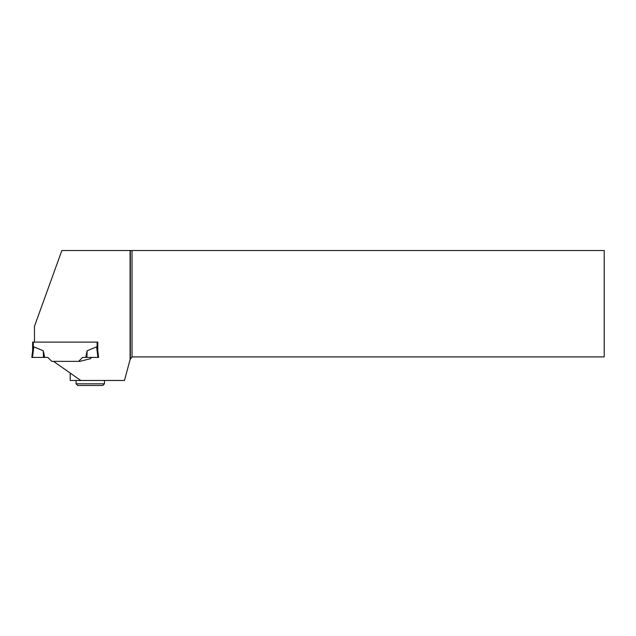 <?xml version="1.0" encoding="UTF-8"?>
<svg xmlns="http://www.w3.org/2000/svg" width="636" height="636" viewBox="0 0 636 636"><rect width="100%" height="100%" fill="white"/><g stroke="black" fill="none" stroke-linecap="round" stroke-linejoin="round"><path stroke-width="0.95" d="M130.078 250.52L130.078 359.586L132.018 356.915L604.2 356.915L604.2 250.52L61.867 250.52L34.471 326.308L34.471 342.112L32.635 342.112L32.635 350.619M34.471 342.112L97.777 342.112L97.109 342.112L97.109 347.749L96.616 346.851L87.116 350.794L86.917 357.416L97.912 357.416L96.616 346.851L97.682 349.88L98.612 357.416L97.912 357.416M33.303 342.112L33.303 347.749L33.795 346.851L32.722 349.88L31.8 357.416L32.722 349.88M97.777 342.112L97.777 350.619M43.288 350.794L33.795 346.851L32.5 357.416L44.687 357.416L43.288 350.794L43.494 357.416M91.632 357.416L90.312 358.744L79.786 361.367L51.778 361.367L47.835 357.416L31.8 357.416M78.626 361.367L82.577 357.416L85.725 357.416L87.116 350.794M85.725 357.416L86.917 357.416M70.214 373.07L70.214 380.471L124.481 380.471L130.078 359.586M80.78 380.471L53.496 361.367M132.018 250.52L132.018 356.915M130.348 250.52L130.348 358.585M104.455 383.81L102.786 385.48L77.735 385.48L76.066 383.81L104.455 383.81L104.455 380.471M76.066 383.81L76.066 380.471"/></g></svg>
